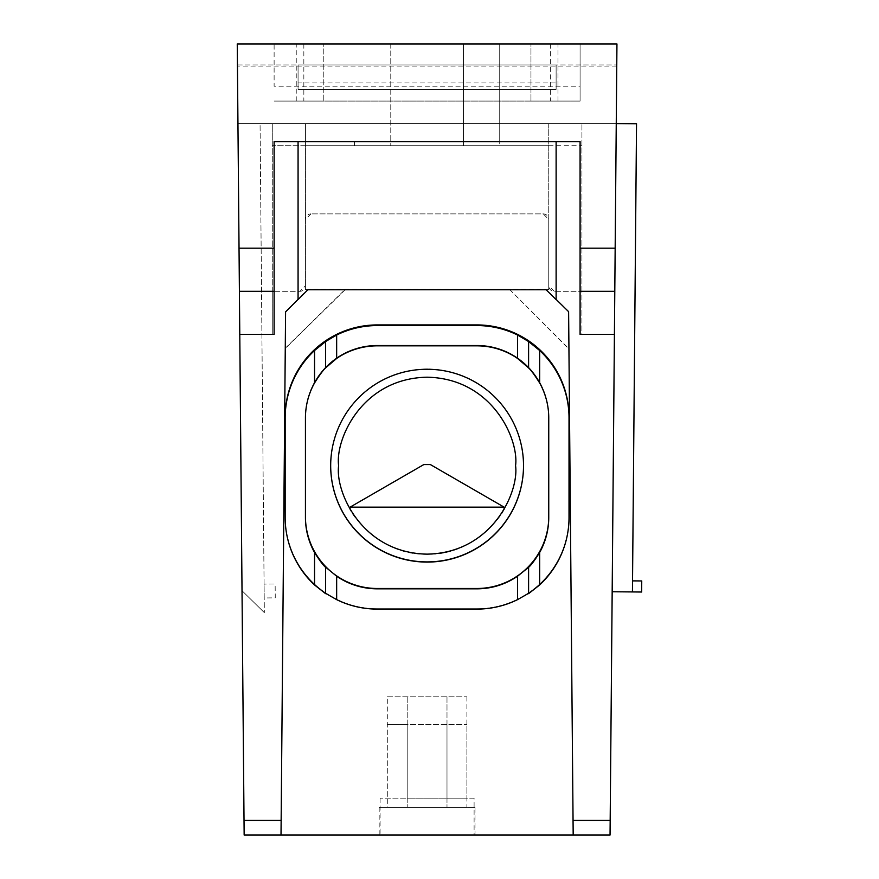 <?xml version="1.0" encoding="UTF-8"?>
<svg xmlns="http://www.w3.org/2000/svg" width="879" height="879" viewBox="0 0 879 879"><rect width="100%" height="100%" fill="white"/><g stroke="black" fill="none" stroke-linecap="round" stroke-linejoin="round"><path stroke-width="0.66" stroke-dasharray="4.39 3.3" d="M556.121 82.901L556.121 64.958L298.069 64.958L298.069 89.35L298.069 64.958L556.121 64.958L556.121 89.35L298.069 89.35L556.121 89.35L556.121 82.901L298.069 82.901M475.023 807.405L379.179 807.405L475.023 807.405L475.023 835.05L379.179 835.05L475.023 835.05M379.179 807.405L379.179 835.05M504.096 509.26C503.052 514.512 472.682 556.132 427.194 554.144C381.607 556.231 351.139 514.534 350.106 509.26C351.117 514.512 381.563 556.121 426.941 554.144C472.583 556.253 503.019 514.567 504.096 509.26M550.353 43.95L550.353 101.085L530.96 101.085L530.96 43.95L323.241 43.95L550.353 43.95L530.96 43.95L530.96 101.085L580.085 101.085L580.085 43.95L616.948 43.95L614.784 291.312L581.931 291.312L581.931 123.576L581.931 334.427L614.41 334.427L610.169 820.437L573.053 820.437L568.933 349.062L509.435 289.268L305.442 289.565L305.442 145.694L548.749 145.694L272.27 145.694L272.27 334.427L272.27 291.312L299.915 291.312A5.527 5.527 0 0 0 305.442 285.774L299.915 291.312L239.407 291.312L274.116 291.312M499.722 145.694L354.479 145.694L499.722 145.694L499.722 43.95L499.722 141.64L463.409 141.64L499.722 141.64M463.409 43.95L354.479 43.95L499.722 43.95L463.409 43.95L463.409 145.694L463.409 43.95L463.409 141.64L354.479 141.64L463.409 141.64L463.409 43.95M474.1 798.187L380.091 798.187L474.1 798.187L474.1 835.05L380.091 835.05L474.1 835.05M380.091 798.187L380.091 835.05M330.68 465.573A96.426 96.415 0 0 1 427.095 369.059A96.426 96.415 180 0 1 523.521 465.485A96.426 96.415 180 0 1 427.095 561.901A96.426 96.415 180 0 1 330.68 465.485A96.426 96.415 180 0 1 427.095 369.059A96.426 96.415 0 0 1 523.521 465.573M427.095 562.088A96.426 96.415 180 0 1 330.68 465.672A96.426 96.415 180 0 1 427.095 369.257A96.426 96.415 180 0 1 523.521 465.672A96.426 96.415 180 0 1 427.095 562.088M515.566 465.672C519.126 439.797 492.581 378.409 427.095 377.201C361.61 378.409 335.064 439.797 338.624 465.672C335.064 491.548 361.61 552.935 427.095 554.144C492.581 552.935 519.126 491.548 515.566 465.672M345.282 289.565L285.257 348.545L281.148 820.437L244.021 820.437L237.253 43.95L274.116 43.95L274.116 86.197L580.085 86.197M580.085 291.312L614.784 291.312L612.169 591.754L632.44 591.93L636.528 123.752L616.256 123.576L616.948 43.95L237.253 43.95L616.948 43.95L614.784 291.312L554.275 291.312L581.931 291.312L581.931 334.427M557.967 101.085L557.967 43.95L580.085 43.95L580.085 101.085L274.116 101.085L323.241 101.085L323.241 43.95L303.848 43.95L323.241 43.95L323.241 101.085L550.353 101.085M557.967 43.95L274.116 43.95L274.116 86.197M321.758 344.425L314.539 350.512A92.163 92.152 0 0 0 285.17 417.964L285.17 517.489A92.163 92.152 0 0 0 314.539 584.953L325.593 593.666L336.657 599.643A92.163 92.152 0 0 0 377.333 609.103L476.868 609.103A92.163 92.152 0 0 0 517.544 599.643L528.598 593.666L539.662 584.953A92.163 92.152 0 0 0 569.021 517.489L569.021 417.964A92.163 92.152 0 0 0 539.662 350.512L539.662 382.98A71.88 71.88 0 0 1 548.749 417.964L548.749 417.085A71.88 71.88 0 0 0 476.868 345.194L377.333 345.194A71.88 71.88 0 0 0 305.442 417.085L305.442 516.61A71.88 71.88 0 0 0 377.333 588.49L476.868 588.49A71.88 71.88 0 0 0 548.749 516.61L548.749 417.085A71.88 71.88 180 0 0 476.868 345.194L377.333 345.194A71.88 71.88 180 0 0 305.442 417.085L305.442 517.489A71.88 71.88 0 0 0 314.539 552.484L314.539 584.953M314.539 350.512L314.539 382.98A71.88 71.88 0 0 0 305.442 417.964L305.442 417.085L305.442 417.964M539.662 584.953L539.662 552.484A71.88 71.88 0 0 0 548.749 517.489L548.749 516.61M325.318 341.81L324.549 342.36M285.17 417.964L285.17 516.61A92.163 92.152 0 0 0 377.333 608.762L476.868 608.762A92.163 92.152 0 0 0 569.021 516.61L569.021 417.085A92.163 92.152 0 0 0 476.868 324.922L377.333 324.922A92.163 92.152 0 0 0 285.17 417.085M530.015 342.623L528.598 341.546L528.598 367.96L517.544 358.445L517.544 335.02A92.163 92.152 0 0 0 476.868 325.56L377.333 325.56A92.163 92.152 0 0 0 336.657 335.02L325.593 341.546L325.593 367.905L336.657 358.445L336.657 335.02M528.598 367.905L528.598 341.546L527.642 340.865M517.544 358.445A71.88 71.88 0 0 0 476.868 345.832L377.333 345.832A71.88 71.88 0 0 0 336.657 358.445M325.593 367.905L325.593 341.546M314.539 382.98C319.593 374.959 323.285 369.96 325.593 367.96L325.593 341.601M528.598 341.601L528.598 367.96C530.905 369.96 534.597 374.959 539.662 382.98M285.17 516.61L285.17 517.489L285.17 516.61A92.163 92.152 180 0 0 377.333 608.762L476.868 608.762A92.163 92.152 180 0 0 569.021 516.61L569.021 417.085M336.657 599.643L336.657 576.217A71.88 71.88 0 0 0 377.333 588.831L476.868 588.831A71.88 71.88 0 0 0 517.544 576.217L517.544 599.643M527.532 567.999L517.544 576.217M539.662 552.484C534.597 560.516 530.905 565.45 528.598 567.307L528.598 593.314M336.657 576.217L326.724 568.054M305.442 517.489L305.442 516.61L305.442 517.489M325.593 567.307L325.593 593.666L325.593 567.307C323.285 565.45 319.593 560.516 314.539 552.484M548.749 289.751L548.749 123.576L581.931 123.576L548.749 123.576L548.749 289.751L305.442 289.751L305.442 123.576L305.442 145.694L272.27 145.694L272.27 123.576L305.442 123.576L272.27 123.576L272.27 291.312L239.407 291.312L237.253 43.95L239.78 334.427L272.27 334.427M548.749 289.565L509.435 289.565M612.169 591.754L616.256 123.576L237.945 123.576L616.256 123.576M610.048 835.05L610.169 820.437M509.435 289.268L568.933 348.776L573.185 835.05L568.614 311.386L546.101 289.268L307.892 289.268L285.587 311.584L281.016 835.05L573.185 835.05L573.053 820.437M274.116 334.427L274.116 141.64L298.069 141.64L298.069 299.574M580.085 334.427L580.085 141.64L556.121 141.64L556.121 299.596M298.069 141.64L556.121 141.64M285.257 348.545L281.148 820.437M244.021 820.437L244.153 835.05M554.275 291.312L548.749 285.774L548.749 219.42L543.222 213.894L310.979 213.894L543.222 213.894A5.527 5.527 0 0 1 548.749 219.42L548.749 285.774A5.527 5.527 0 0 0 554.275 291.312M310.979 213.894L305.442 219.42L305.442 285.774L305.442 219.42A5.527 5.527 0 0 1 310.979 213.894M260.063 123.576L237.945 123.576L260.063 123.576L264.326 612.619L260.063 123.576M237.429 64.958L616.761 64.958L237.429 64.958M616.75 66.068L237.44 66.068M285.257 348.249L345.282 289.268M325.593 593.314L325.593 566.955M387.298 724.461L466.892 724.461L407.197 724.461L407.197 798.187L446.993 798.187L407.197 798.187L407.197 724.461L387.298 724.461L387.298 798.187M466.892 798.187L446.993 798.187L466.892 798.187L466.892 724.461M632.539 580.876L641.747 580.953L641.659 592.017L632.44 591.93M264.326 612.619L242.022 590.699L264.326 612.619M264.205 597.962L264.085 584.096L264.205 597.962L275.259 597.863L275.138 583.997L264.085 584.096L275.138 583.997L275.259 597.863L264.205 597.962M323.241 101.085L303.848 101.085L323.241 101.085M350.106 507.139L504.096 507.139M430.358 464.562L423.832 464.562M387.298 696.805L466.892 696.805L387.298 696.805L387.298 807.405L466.892 807.405L387.298 807.405M446.993 696.805L446.993 807.405L446.993 696.805M407.197 696.805L407.197 807.405L407.197 696.805M466.892 696.805L466.892 807.405M446.993 724.461L446.993 798.187L446.993 724.461M377.333 325.56L377.333 324.922M476.868 325.56L476.868 324.922M377.333 345.832L377.333 345.194L377.333 345.832M476.868 345.832L476.868 345.194L476.868 345.832M548.749 145.694L581.931 145.694M390.781 43.95L390.781 145.694L390.781 43.95M296.234 101.085L296.234 43.95M354.479 145.694L354.479 141.64M303.848 43.95L303.848 101.085"/><path stroke-width="1.32" d="M350.106 507.139L423.832 464.562L430.358 464.562L504.096 507.139L350.106 507.139L350.106 509.26M504.096 507.139L504.096 509.26M427.095 562.088A96.426 96.415 0 0 1 330.68 465.672A96.426 96.415 0 0 1 427.095 369.257A96.426 96.415 0 0 1 523.521 465.672A96.426 96.415 0 0 1 427.095 562.088M523.521 465.573A96.426 96.415 0 0 1 427.095 561.901A96.426 96.415 0 0 1 330.68 465.573M338.624 465.672C335.064 439.797 361.61 378.409 427.095 377.201C492.581 378.409 519.126 439.797 515.566 465.672C519.126 491.548 492.581 552.935 427.095 554.144C361.61 552.935 335.064 491.548 338.624 465.672M616.256 123.576L636.528 123.752L632.44 591.93L612.169 591.754M325.593 341.601L325.593 367.96C323.285 369.96 319.593 374.959 314.539 382.98L314.539 350.512L325.318 341.81M324.549 342.36L321.758 344.425M528.598 593.314L517.544 599.643L517.544 576.217L528.598 567.307C530.905 565.45 534.597 560.516 539.662 552.484L539.662 584.953A92.163 92.152 180 0 0 569.021 517.489L569.021 417.964A92.163 92.152 180 0 0 539.662 350.512L530.015 342.623M527.642 340.865L517.544 335.02L528.598 341.546L539.662 350.512L539.662 382.98C534.597 374.959 530.905 369.96 528.598 367.96L528.598 341.601M539.662 584.953L528.598 593.666L528.598 566.955L527.532 567.999M326.724 568.054L336.657 576.217L336.657 599.643L325.593 593.314M274.116 248.186L274.116 291.312L239.407 291.312L239.033 248.186L274.116 248.186L274.116 141.64L580.085 141.64L580.085 248.186L615.168 248.186L610.048 835.05L244.153 835.05L281.016 835.05L285.587 311.88L298.069 299.387M615.168 248.186L616.948 43.95L237.253 43.95L239.033 248.186M580.085 291.312L614.784 291.312L614.41 334.427L580.085 334.427L580.085 248.186M314.539 382.98A71.88 71.88 180 0 0 305.442 417.964L305.442 516.61A71.88 71.88 180 0 0 377.333 588.49L476.868 588.49A71.88 71.88 180 0 0 548.749 516.61M539.662 552.484A71.88 71.88 180 0 0 548.749 517.489L548.749 417.964A71.88 71.88 180 0 0 539.662 382.98M569.021 417.085L569.021 417.964L569.021 417.085A92.163 92.152 180 0 0 476.868 324.922L377.333 324.922A92.163 92.152 180 0 0 285.17 417.085L285.17 516.61M244.153 835.05L239.407 291.312L239.78 334.427L274.116 334.427L274.116 291.312M556.121 299.409L568.614 311.682L573.053 820.437L610.169 820.437M573.053 820.437L573.185 835.05L610.048 835.05M298.069 141.64L298.069 299.574L307.892 289.751L546.101 289.751L556.121 299.596L556.121 141.64M314.539 350.512A92.163 92.152 180 0 0 285.17 417.964L285.17 517.489A92.163 92.152 180 0 0 314.539 584.953L314.539 552.484C319.593 560.516 323.285 565.45 325.593 567.307L325.593 593.666L314.539 584.953M305.442 417.964L305.442 517.489A71.88 71.88 180 0 0 314.539 552.484M325.593 341.546L336.657 335.02A92.163 92.152 0 0 1 377.333 325.56L476.868 325.56A92.163 92.152 0 0 1 517.544 335.02L517.544 358.445A71.88 71.88 0 0 0 476.868 345.832L377.333 345.832A71.88 71.88 0 0 0 336.657 358.445L325.593 367.905M285.17 417.964L285.17 417.085M517.544 599.643A92.163 92.152 0 0 1 476.868 609.103L377.333 609.103A92.163 92.152 0 0 1 336.657 599.643M517.544 576.217A71.88 71.88 0 0 1 476.868 588.831L377.333 588.831A71.88 71.88 0 0 1 336.657 576.217M528.598 367.905L517.544 358.445M632.539 580.876L641.747 580.953L641.659 592.017L632.44 591.93M244.021 820.437L281.148 820.437M377.333 325.56L377.333 324.922M476.868 325.56L476.868 324.922M336.657 335.02L336.657 358.445"/></g></svg>
